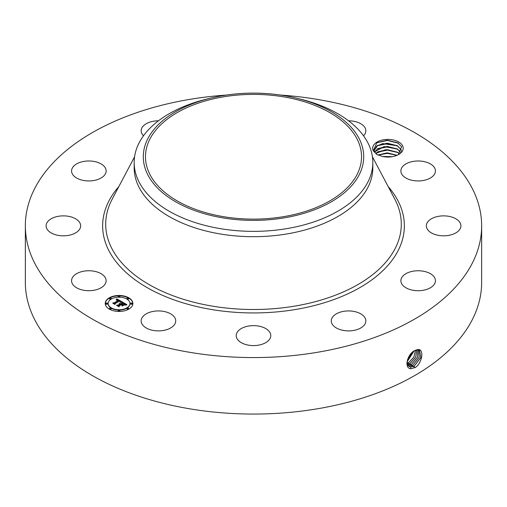 <?xml version="1.0" encoding="UTF-8"?>
<svg xmlns="http://www.w3.org/2000/svg" width="507" height="507" viewBox="0 0 507 507"><rect width="100%" height="100%" fill="white"/><g stroke="black" fill="none" stroke-linecap="round" stroke-linejoin="round"><path stroke-width="0.76" d="M283.914 216.603A108.035 62.374 180 0 1 145.465 156.752A108.035 62.374 180 0 1 223.086 96.907A108.035 62.374 180 0 1 361.535 156.752A108.035 62.374 180 0 1 283.914 216.603M359.254 174.668A110.209 63.629 0 0 0 296.303 98.117A110.209 63.629 0 0 0 210.697 98.117A110.209 63.629 0 0 0 147.746 138.842A110.209 63.629 0 0 0 222.472 217.807A110.209 63.629 0 0 0 359.254 174.668M296.303 98.117L299.846 98.979A119.329 68.895 0 0 1 372.829 162.468A119.329 68.895 0 0 1 368 181.861A119.329 68.895 180 0 1 287.095 228.575A119.329 68.895 0 0 1 134.171 162.468A119.329 68.895 0 0 1 139 143.069A119.329 68.895 180 0 1 207.154 98.979L210.697 98.117M372.829 162.468L372.829 167.798A119.329 68.895 180 0 1 287.095 233.911A119.329 68.895 180 0 1 134.171 167.798L134.171 162.468M280.358 95.043A228.15 131.719 180 0 1 481.65 225.849A228.15 131.719 180 0 1 317.731 352.238A228.15 131.719 180 0 1 25.35 225.849A228.15 131.719 180 0 1 189.269 99.454A228.15 131.719 180 0 1 226.642 95.043M402.59 145.75A15.273 8.815 180 0 1 398.736 154.464A15.273 8.815 180 0 1 382.962 156.568L376.942 154.578L373.501 151.099A15.273 8.815 180 0 1 373.285 150.712A15.273 8.815 180 0 1 383.641 139.767A15.273 8.815 180 0 1 402.59 145.75M72.26 283.54A17.282 9.982 180 0 1 71.563 280.732A17.282 9.982 180 0 1 86.386 270.852A17.282 9.982 180 0 1 105.431 277.925A17.282 9.982 180 0 1 106.134 280.732A17.282 9.982 180 0 1 91.304 290.606A17.282 9.982 180 0 1 72.26 283.54M80.169 228.201A17.282 9.982 180 0 1 61.322 235.755A17.282 9.982 180 0 1 46.093 225.849A17.282 9.982 180 0 1 46.581 223.492A17.282 9.982 180 0 1 65.428 215.938A17.282 9.982 180 0 1 80.657 225.849A17.282 9.982 180 0 1 80.169 228.201M101.356 177.849A17.282 9.982 180 0 1 82.419 180.226A17.282 9.982 180 0 1 71.563 170.967A17.282 9.982 180 0 1 76.342 164.078A17.282 9.982 180 0 1 95.272 161.701A17.282 9.982 180 0 1 106.134 170.967A17.282 9.982 180 0 1 101.356 177.849M143.481 135.787A17.282 9.982 180 0 1 141.155 130.787A17.282 9.982 180 0 1 153.57 121.211A17.282 9.982 180 0 1 158.457 120.805M348.543 120.805A17.282 9.982 180 0 1 360.49 123.562A17.282 9.982 180 0 1 365.845 130.787A17.282 9.982 180 0 1 363.519 135.787M401.569 173.774A17.282 9.982 180 0 1 400.866 170.967A17.282 9.982 180 0 1 415.696 161.087A17.282 9.982 180 0 1 434.74 168.153A17.282 9.982 180 0 1 435.437 170.967A17.282 9.982 180 0 1 420.614 180.841A17.282 9.982 180 0 1 401.569 173.774M426.831 223.492A17.282 9.982 180 0 1 445.678 215.938A17.282 9.982 180 0 1 460.907 225.849A17.282 9.982 180 0 1 460.419 228.201A17.282 9.982 180 0 1 441.572 235.755A17.282 9.982 180 0 1 426.343 225.849A17.282 9.982 180 0 1 426.831 223.492M405.644 273.843A17.282 9.982 180 0 1 424.581 271.467A17.282 9.982 180 0 1 435.437 280.732A17.282 9.982 180 0 1 430.658 287.621A17.282 9.982 180 0 1 411.728 289.998A17.282 9.982 180 0 1 400.866 280.732A17.282 9.982 180 0 1 405.644 273.843M343.695 311.336A17.282 9.982 180 0 1 365.845 320.912A17.282 9.982 180 0 1 353.43 330.482A17.282 9.982 180 0 1 331.28 320.912A17.282 9.982 180 0 1 343.695 311.336M257.581 325.919A17.282 9.982 180 0 1 270.782 335.615A17.282 9.982 180 0 1 249.419 345.311A17.282 9.982 180 0 1 236.218 335.615A17.282 9.982 180 0 1 257.581 325.919M170.365 313.687A17.282 9.982 180 0 1 175.72 320.912A17.282 9.982 180 0 1 165.238 330.082A17.282 9.982 180 0 1 146.51 328.13A17.282 9.982 180 0 1 141.155 320.912A17.282 9.982 180 0 1 151.637 311.735A17.282 9.982 180 0 1 170.365 313.687M109.284 297.818A13.828 7.985 180 0 1 124.354 296.088A13.828 7.985 180 0 1 132.891 303.465A13.828 7.985 180 0 1 128.841 309.112A13.828 7.985 180 0 1 113.771 310.842A13.828 7.985 180 0 1 105.234 303.465A13.828 7.985 180 0 1 109.284 297.818M481.65 225.849L481.65 282.342A228.15 131.719 180 0 1 317.731 408.737A228.15 131.719 180 0 1 25.35 282.342L25.35 225.849M414.84 350.546L414.827 350.552C407.501 353.55 403.572 368.716 411 368.697L415.417 367.442C422.572 362.353 424.055 349.095 418.148 349.5L414.84 350.546M398.249 154.736L401.633 146.726L397.729 142.778L387.266 140.236L376.916 142.689L373.298 150.725L373.501 151.099M132.885 303.636A13.828 7.985 0 0 0 124.215 296.399A13.828 7.985 0 0 0 109.284 298.16A13.828 7.985 0 0 0 105.234 303.636M406.944 362.385L408.997 366.447L410.74 367.005L414.162 366.136L420.842 357.581L419.473 349.931L418.066 349.57L415.968 350.001M377.221 154.73L374.876 152.29L374.324 150.224L376.606 146.174L382.658 143.582L397.501 145.839L400.999 149.476L401.525 151.352M108.168 303.636A10.894 6.287 0 0 0 108.168 303.801A10.894 6.287 0 0 0 114.893 309.612A10.894 6.287 0 0 0 126.763 308.25A10.894 6.287 0 0 0 129.957 303.801A10.894 6.287 0 0 0 129.95 303.636M127.016 298.591A0.837 0.482 0 0 0 126.965 298.756A0.837 0.482 0 0 0 127.479 299.206A0.837 0.482 0 0 0 128.391 299.098A0.837 0.482 0 0 0 128.639 298.756A0.837 0.482 0 0 0 128.588 298.591M127.016 308.681A0.837 0.482 0 0 0 126.965 308.852A0.837 0.482 0 0 0 127.479 309.295A0.837 0.482 0 0 0 128.391 309.194A0.837 0.482 0 0 0 128.639 308.852A0.837 0.482 0 0 0 128.588 308.681M130.635 303.636A0.837 0.482 0 0 0 130.584 303.801A0.837 0.482 0 0 0 131.104 304.251A0.837 0.482 0 0 0 132.016 304.143A0.837 0.482 0 0 0 132.257 303.801A0.837 0.482 0 0 0 132.207 303.636M109.537 308.681A0.837 0.482 0 0 0 109.48 308.852A0.837 0.482 0 0 0 110 309.295A0.837 0.482 0 0 0 110.913 309.194A0.837 0.482 0 0 0 111.16 308.852A0.837 0.482 0 0 0 111.109 308.681M118.277 310.772A0.837 0.482 0 0 0 118.226 310.943A0.837 0.482 0 0 0 118.739 311.387A0.837 0.482 0 0 0 119.652 311.285A0.837 0.482 0 0 0 119.899 310.943A0.837 0.482 0 0 0 119.848 310.772M109.537 298.591A0.837 0.482 0 0 0 109.48 298.756A0.837 0.482 0 0 0 110 299.206A0.837 0.482 0 0 0 110.913 299.098A0.837 0.482 0 0 0 111.16 298.756A0.837 0.482 0 0 0 111.109 298.591M118.277 296.5A0.837 0.482 0 0 0 118.226 296.665A0.837 0.482 0 0 0 118.739 297.115A0.837 0.482 0 0 0 119.652 297.007A0.837 0.482 0 0 0 119.899 296.665A0.837 0.482 0 0 0 119.848 296.5M105.919 303.636A0.837 0.482 0 0 0 105.862 303.801A0.837 0.482 0 0 0 106.381 304.251A0.837 0.482 0 0 0 107.294 304.143A0.837 0.482 0 0 0 107.541 303.801A0.837 0.482 0 0 0 107.484 303.636M408.984 366.434L410.708 366.986L414.13 366.117L420.804 357.574L419.46 349.925M401.525 151.359L400.999 149.521L397.146 145.667L387.266 143.202L377.848 145.37L374.324 150.249M126.763 307.914A10.894 6.287 180 0 1 114.893 309.276A10.894 6.287 180 0 1 108.168 303.465A10.894 6.287 180 0 1 111.356 299.016A10.894 6.287 180 0 1 123.233 297.653A10.894 6.287 180 0 1 129.957 303.465A10.894 6.287 180 0 1 126.763 307.914M128.391 298.762A0.837 0.482 180 0 1 127.479 298.864A0.837 0.482 180 0 1 126.965 298.42A0.837 0.482 180 0 1 127.206 298.078A0.837 0.482 180 0 1 128.125 297.97A0.837 0.482 180 0 1 128.639 298.42A0.837 0.482 180 0 1 128.391 298.762M128.391 308.852A0.837 0.482 180 0 1 127.479 308.959A0.837 0.482 180 0 1 126.965 308.51A0.837 0.482 180 0 1 127.206 308.167A0.837 0.482 180 0 1 128.125 308.066A0.837 0.482 180 0 1 128.639 308.51A0.837 0.482 180 0 1 128.391 308.852M132.016 303.807A0.837 0.482 180 0 1 131.104 303.915A0.837 0.482 180 0 1 130.584 303.465A0.837 0.482 180 0 1 130.831 303.123A0.837 0.482 180 0 1 131.744 303.015A0.837 0.482 180 0 1 132.257 303.465A0.837 0.482 180 0 1 132.016 303.807M110.913 308.852A0.837 0.482 180 0 1 110 308.959A0.837 0.482 180 0 1 109.48 308.51A0.837 0.482 180 0 1 109.727 308.167A0.837 0.482 180 0 1 110.64 308.066A0.837 0.482 180 0 1 111.16 308.51A0.837 0.482 180 0 1 110.913 308.852M119.652 310.943A0.837 0.482 180 0 1 118.739 311.051A0.837 0.482 180 0 1 118.226 310.601A0.837 0.482 180 0 1 118.467 310.259A0.837 0.482 180 0 1 119.379 310.157A0.837 0.482 180 0 1 119.899 310.601A0.837 0.482 180 0 1 119.652 310.943M109.727 298.078A0.837 0.482 180 0 1 110.64 297.97A0.837 0.482 180 0 1 111.16 298.42A0.837 0.482 180 0 1 110.913 298.762A0.837 0.482 180 0 1 110 298.864A0.837 0.482 180 0 1 109.48 298.42A0.837 0.482 180 0 1 109.727 298.078M118.467 295.987A0.837 0.482 180 0 1 119.379 295.879A0.837 0.482 180 0 1 119.899 296.329A0.837 0.482 180 0 1 119.652 296.671A0.837 0.482 180 0 1 118.739 296.779A0.837 0.482 180 0 1 118.226 296.329A0.837 0.482 180 0 1 118.467 295.987M106.109 303.123A0.837 0.482 180 0 1 107.021 303.015A0.837 0.482 180 0 1 107.541 303.465A0.837 0.482 180 0 1 107.294 303.807A0.837 0.482 180 0 1 106.381 303.915A0.837 0.482 180 0 1 105.862 303.465A0.837 0.482 180 0 1 106.109 303.123M418.687 349.646L419.137 357.429L412.73 365.262L409.333 366.117L408.344 365.921L409.364 366.143L412.768 365.281L419.175 357.435L418.706 349.653M121.991 301.779L120.077 302.166L120.387 301.45L119.487 300.778L114.804 303.42L114.842 303.978L112.89 302.856L113.986 302.907L118.239 300.455L116.306 300.125L118.556 300.271L117.244 299.694L116.122 299.973L116.825 298.845L121.991 301.779M121.991 302.09L120.051 302.362L121.991 302.09M120.184 301.817L119.43 301.145L115.133 303.623L115.007 304.479L112.827 303.224L114.886 304.282L114.969 303.573L119.424 301L120.184 301.817M122.383 302.007L126.82 304.568L124.836 304.903L124.963 304.035L123.461 303.034L121.458 304.194L123.486 303.325L124.823 304.599L123.474 303.452L121.826 304.403L123.879 304.751L122.086 305.784L122.079 304.961L121.103 304.396L118.949 305.639L118.936 306.279L116.838 305.068L118.093 305.151L119.931 304.086L119.113 303.801L120.248 303.902L119.151 303.56L120.603 303.699L122.409 302.654L122.383 302.007M126.883 304.903L124.773 305.125L126.877 304.815M124.038 305.018L122.193 306.082L124.038 305.018M121.984 305.322L121.11 304.815L119.278 305.873L119.101 306.843L116.629 305.417L118.974 306.64L119.12 305.841L121.116 304.688L121.984 305.322M400.999 152.753L397.146 148.893L387.266 146.428L377.848 148.602L374.667 151.859L384.084 146.574L397.501 149.064L400.999 152.702M121.528 301.855L116.825 299.187L116.433 299.827M116.825 298.845L116.825 299.187M116.756 298.972L116.756 299.314M116.686 299.098L116.686 299.434M116.616 299.219L116.616 299.555M116.54 299.333L116.54 299.669M116.464 299.441L116.464 299.783M118.556 300.271L118.239 300.664M118.302 300.366L118.302 300.702M118.239 300.455L113.53 303.224M113.986 302.907L113.986 303.249M114.816 303.966L114.804 303.42M120.4 301.602L120.4 301.938M120.387 301.652L120.387 301.995M120.368 301.709L120.368 302.052M115.102 303.832L114.886 304.282M114.969 303.573L114.969 303.908M126.313 304.612L122.396 302.349M122.409 302.654L120.229 303.889M120.603 303.699L120.603 304.035M120.463 303.636L120.463 303.972M120.324 303.579L120.324 303.921M120.178 303.541L120.178 303.858M120.248 303.902L119.931 304.301M120.045 304.023L120.045 304.358M119.963 303.978L119.963 304.314M119.931 304.086L118.093 305.487L117.504 305.448M118.093 305.151L118.093 305.487M123.277 305.1L122.472 305.113L121.826 304.403M122.472 304.777L122.472 305.113M121.826 304.618L121.458 304.194M121.718 304.339L121.718 304.682M125.052 304.39L125.052 304.726M125.033 304.46L125.033 304.802M119.234 306.114L119.012 306.792M119.12 305.841L119.12 306.177M407.805 365.243L411.335 364.406L417.432 357.302L417.8 349.57M407.818 365.262L411.367 364.425L417.47 357.308L417.819 349.57M399.459 153.862L397.146 152.125L387.266 149.654L377.848 151.827L375.738 153.475M375.719 153.45L385.631 149.654L397.501 152.29L399.484 153.836M407.482 359.793L412.311 352.333M407.463 359.856L412.362 352.283M407.375 364.381L409.935 363.544L415.67 357.207L416.779 349.729M407.381 364.406L409.973 363.563L415.708 357.207L416.805 349.716M397.108 155.281L387.221 152.835L377.829 155.022M397.063 155.3L387.228 152.88L377.873 155.041M406.994 361.909L414.162 350.933M406.988 361.947L414.2 350.907M407.064 363.31L408.541 362.689L413.832 357.162L415.594 350.16M407.07 363.335L408.572 362.708L413.877 357.162L415.62 350.147M392.348 156.669L382.601 156.498M392.234 156.688L382.722 156.524M384.021 156.752L390.992 156.866M377.981 155.091L387.348 153.355L396.956 155.345M377.214 152.22L387.354 150.129L397.786 152.518M377.214 148.995L387.354 146.897L397.786 149.292M377.214 145.769L387.354 143.671L397.786 146.067M376.701 142.816L387.468 140.445L398.515 143.234M372.417 156.758L394.877 199.295A147.797 85.328 180 0 1 295.112 306.051A147.797 85.328 180 0 1 148.45 284.193A147.797 85.328 180 0 1 112.123 199.295L134.583 156.758M388.166 186.582A150.864 87.103 180 0 1 295.974 309.422A150.864 87.103 180 0 1 137.555 281.575A150.864 87.103 180 0 1 118.834 186.582M414.162 366.136L414.808 367.797M410.74 367.005L410.854 368.811M412.768 365.281L413.414 366.941M409.364 366.143L409.396 366.656M411.367 364.425L412.014 366.079M409.973 363.563L410.619 365.224M408.572 362.708L409.219 364.368M407.178 361.852L407.824 363.513M108.168 303.465L108.168 303.801M129.957 303.465L129.957 303.801M126.965 298.42L126.965 298.756M128.639 298.42L128.639 298.756M126.965 308.51L126.965 308.852M128.639 308.51L128.639 308.852M130.584 303.465L130.584 303.801M132.257 303.465L132.257 303.801M109.48 308.51L109.48 308.852M111.16 308.51L111.16 308.852M118.226 310.601L118.226 310.943M119.899 310.601L119.899 310.943M111.16 298.42L111.16 298.756M109.48 298.42L109.48 298.756M119.899 296.329L119.899 296.665M118.226 296.329L118.226 296.665M107.541 303.465L107.541 303.801M105.862 303.465L105.862 303.801"/></g></svg>

